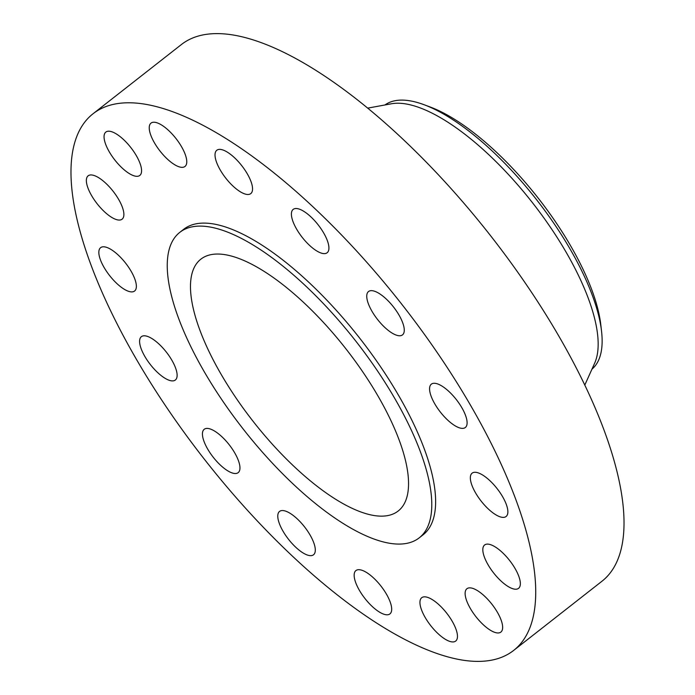 <?xml version="1.0" encoding="UTF-8"?>
<svg xmlns="http://www.w3.org/2000/svg" width="695" height="695" viewBox="0 0 695 695"><rect width="100%" height="100%" fill="white"/><g stroke="black" fill="none" stroke-linecap="round" stroke-linejoin="round"><path stroke-width="1.04" d="M309.344 555.548A27.539 10.138 -128.1 0 0 313.523 554.775A27.539 10.138 -128.1 0 0 307.59 531.058A27.539 10.138 -128.1 0 0 283.734 510.651A27.539 10.138 -128.1 0 0 279.555 511.424A27.539 10.138 -128.1 0 0 285.497 535.141A27.539 10.138 -128.1 0 0 309.344 555.548M233.998 473.417A27.539 10.138 -128.1 0 0 238.177 472.643A27.539 10.138 -128.1 0 0 232.243 448.927A27.539 10.138 -128.1 0 0 208.396 428.52A27.539 10.138 -128.1 0 0 204.217 429.293A27.539 10.138 -128.1 0 0 210.151 453.01A27.539 10.138 -128.1 0 0 233.998 473.417M171.17 380.791A27.539 10.138 -128.1 0 0 175.349 380.026A27.539 10.138 -128.1 0 0 169.406 356.309A27.539 10.138 -128.1 0 0 145.559 335.902A27.539 10.138 -128.1 0 0 141.38 336.675A27.539 10.138 -128.1 0 0 147.314 360.384A27.539 10.138 -128.1 0 0 171.17 380.791M130.408 291.787A27.539 10.138 -128.1 0 0 134.587 291.023A27.539 10.138 -128.1 0 0 128.645 267.306A27.539 10.138 -128.1 0 0 104.797 246.899A27.539 10.138 -128.1 0 0 100.619 247.663A27.539 10.138 -128.1 0 0 106.552 271.38A27.539 10.138 -128.1 0 0 130.408 291.787M117.924 219.95A27.539 10.138 -128.1 0 0 122.103 219.177A27.539 10.138 -128.1 0 0 116.169 195.46A27.539 10.138 -128.1 0 0 92.313 175.053A27.539 10.138 -128.1 0 0 88.135 175.826A27.539 10.138 -128.1 0 0 94.077 199.543A27.539 10.138 -128.1 0 0 117.924 219.95M135.621 176.209A27.539 10.138 -128.1 0 0 139.799 175.435A27.539 10.138 -128.1 0 0 133.866 151.727A27.539 10.138 -128.1 0 0 110.01 131.312A27.539 10.138 -128.1 0 0 105.831 132.085A27.539 10.138 -128.1 0 0 111.773 155.802A27.539 10.138 -128.1 0 0 135.621 176.209M180.804 167.234A27.539 10.138 -128.1 0 0 184.983 166.461A27.539 10.138 -128.1 0 0 179.049 142.744A27.539 10.138 -128.1 0 0 155.194 122.337A27.539 10.138 -128.1 0 0 151.015 123.111A27.539 10.138 -128.1 0 0 156.948 146.827A27.539 10.138 -128.1 0 0 180.804 167.234M246.595 194.383A27.539 10.138 -128.1 0 0 250.765 193.61A27.539 10.138 -128.1 0 0 244.831 169.893A27.539 10.138 -128.1 0 0 220.984 149.486A27.539 10.138 -128.1 0 0 216.805 150.259A27.539 10.138 -128.1 0 0 222.739 173.967A27.539 10.138 -128.1 0 0 246.595 194.383M322.966 253.519A27.539 10.138 -128.1 0 0 327.145 252.745A27.539 10.138 -128.1 0 0 321.212 229.037A27.539 10.138 -128.1 0 0 297.364 208.622A27.539 10.138 -128.1 0 0 293.186 209.395A27.539 10.138 -128.1 0 0 299.119 233.112A27.539 10.138 -128.1 0 0 322.966 253.519M398.313 335.65A27.539 10.138 -128.1 0 0 402.492 334.886A27.539 10.138 -128.1 0 0 396.558 311.169A27.539 10.138 -128.1 0 0 372.702 290.762A27.539 10.138 -128.1 0 0 368.524 291.526A27.539 10.138 -128.1 0 0 374.466 315.243A27.539 10.138 -128.1 0 0 398.313 335.65M461.15 428.268A27.539 10.138 -128.1 0 0 465.329 427.503A27.539 10.138 -128.1 0 0 459.386 403.786A27.539 10.138 -128.1 0 0 435.539 383.379A27.539 10.138 -128.1 0 0 431.36 384.144A27.539 10.138 -128.1 0 0 437.294 407.861A27.539 10.138 -128.1 0 0 461.15 428.268M501.912 517.28A27.539 10.138 -128.1 0 0 506.09 516.507A27.539 10.138 -128.1 0 0 500.148 492.79A27.539 10.138 -128.1 0 0 476.301 472.383A27.539 10.138 -128.1 0 0 472.122 473.156A27.539 10.138 -128.1 0 0 478.056 496.864A27.539 10.138 -128.1 0 0 501.912 517.28M514.387 589.117A27.539 10.138 -128.1 0 0 518.566 588.344A27.539 10.138 -128.1 0 0 512.632 564.627A27.539 10.138 -128.1 0 0 488.785 544.22A27.539 10.138 -128.1 0 0 484.606 544.993A27.539 10.138 -128.1 0 0 490.54 568.71A27.539 10.138 -128.1 0 0 514.387 589.117M496.69 632.858A27.539 10.138 -128.1 0 0 500.869 632.085A27.539 10.138 -128.1 0 0 494.936 608.368A27.539 10.138 -128.1 0 0 471.088 587.961A27.539 10.138 -128.1 0 0 466.91 588.735A27.539 10.138 -128.1 0 0 472.843 612.451A27.539 10.138 -128.1 0 0 496.69 632.858M385.725 614.684A27.539 10.138 -128.1 0 0 389.904 613.92A27.539 10.138 -128.1 0 0 383.97 590.203A27.539 10.138 -128.1 0 0 360.114 569.796A27.539 10.138 -128.1 0 0 355.936 570.56A27.539 10.138 -128.1 0 0 361.869 594.277A27.539 10.138 -128.1 0 0 385.725 614.684M451.515 641.832A27.539 10.138 -128.1 0 0 455.685 641.068A27.539 10.138 -128.1 0 0 449.752 617.351A27.539 10.138 -128.1 0 0 425.905 596.944A27.539 10.138 -128.1 0 0 421.726 597.709A27.539 10.138 -128.1 0 0 427.66 621.426A27.539 10.138 -128.1 0 0 451.515 641.832M591.958 369.175A167.834 61.786 -128.1 0 0 601.531 331.115A167.834 61.786 -128.1 0 0 424.211 104.771A167.834 61.786 -128.1 0 0 409.729 100.784A167.834 61.786 -128.1 0 0 384.961 104.962M584.773 385.126L594.633 363.224A167.834 61.786 -128.1 0 0 541.996 215.311A167.834 61.786 -128.1 0 0 405.732 103.911A167.834 61.786 -128.1 0 0 391.381 103.79L367.759 108.116M513.605 650.459L601.896 581.289A340.924 125.5 -128.1 0 0 528.417 287.661A340.924 125.5 -128.1 0 0 233.12 34.993A340.924 125.5 -128.1 0 0 181.395 44.541L93.104 113.711A340.924 125.5 -128.1 0 0 166.583 407.339A340.924 125.5 -128.1 0 0 461.88 660.007A340.924 125.5 -128.1 0 0 513.605 650.459A340.924 125.5 -128.1 0 0 440.117 356.83A340.924 125.5 -128.1 0 0 144.829 104.163A340.924 125.5 -128.1 0 0 93.104 113.711M419.198 537.861L423.029 534.855A194.061 71.437 -128.1 0 0 381.208 367.707A194.061 71.437 -128.1 0 0 213.113 223.886A194.061 71.437 -128.1 0 0 183.671 229.324L179.831 232.33A194.061 71.437 -128.1 0 0 221.662 399.469A194.061 71.437 -128.1 0 0 389.747 543.29A194.061 71.437 -128.1 0 0 419.198 537.861A194.061 71.437 -128.1 0 0 377.368 370.722A194.061 71.437 -128.1 0 0 209.282 226.891A194.061 71.437 -128.1 0 0 179.831 232.33M373.901 515.499A159.972 58.893 -128.1 0 0 398.166 511.025A159.972 58.893 -128.1 0 0 363.693 373.241A159.972 58.893 -128.1 0 0 225.128 254.683A159.972 58.893 -128.1 0 0 200.864 259.166A159.972 58.893 -128.1 0 0 235.336 396.941A159.972 58.893 -128.1 0 0 373.901 515.499M601.531 331.115L600.775 324.582A161.283 59.37 -128.1 0 0 430.37 107.073L424.211 104.771"/></g></svg>
